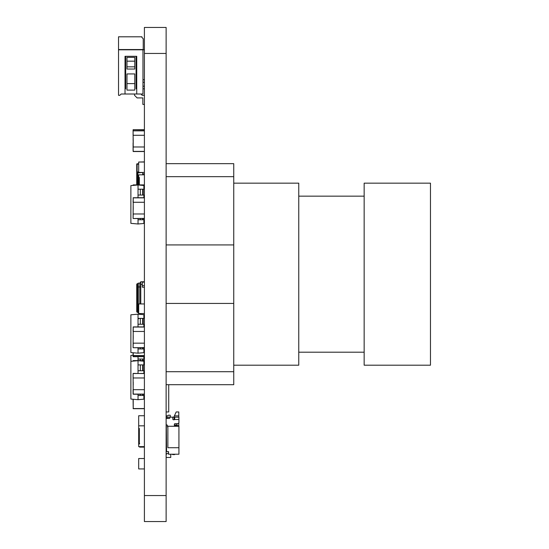 <?xml version="1.0" encoding="UTF-8"?>
<svg xmlns="http://www.w3.org/2000/svg" width="549" height="549" viewBox="0 0 549 549"><rect width="100%" height="100%" fill="white"/><g stroke="black" fill="none" stroke-linecap="round" stroke-linejoin="round"><path stroke-width="0.82" d="M144.401 446.639L138.684 446.639L138.684 428.433L139.329 428.433L139.329 444.038L138.684 444.038L139.329 444.038L139.329 428.433L138.684 428.433L138.684 425.832L144.401 425.832M138.684 314.234L138.684 313.541L144.401 313.541M138.684 318.749L138.684 318.399M133.222 335.542L133.222 338.582M133.091 331.466L133.222 326.916L144.401 326.916M144.401 347.723L133.222 347.723L144.401 347.723M144.401 343.166L133.222 343.166L133.091 347.592L133.222 331.466L144.401 331.466M133.091 355.519L133.091 352.753L133.222 355.649L144.401 355.649L133.091 355.519L133.222 356.685L144.401 356.685L133.222 356.685M139.981 324.253L138.032 324.253L138.032 318.399L140.318 318.399L140.318 324.253L138.032 324.253L140.551 324.253M140.318 347.723L140.318 348.958L138.032 348.958L140.551 348.958M142.898 348.958L144.401 348.958L143.879 348.958L143.879 352.671L138.032 353.185L138.032 347.723L138.032 348.958L139.981 348.958M142.898 324.253L144.401 324.253L143.879 324.253L143.879 326.916M144.401 348.958L143.234 348.958L143.234 347.723L143.234 348.958L142.665 348.958L142.665 347.723M144.401 324.253L143.234 324.253L143.234 318.399L143.234 324.253L142.665 324.253L142.665 318.399L144.401 318.399M142.665 318.399L139.981 318.399M140.318 348.958L142.665 348.958M140.318 324.253L142.665 324.253M138.032 326.916L138.032 314.179L143.879 314.687L143.879 318.399M138.032 353.185L130.882 352.561L130.882 314.803L138.032 314.179M143.879 325.248L144.401 325.248L143.879 325.248M144.401 350.996L143.879 351.257M144.401 356.555L133.091 356.555L133.091 352.753M139.329 429.894L139.329 428.433M139.329 444.038L139.659 443.544M139.329 446.797L144.401 447.119L139.659 447.119M136.728 184.903L136.728 164.192A0.391 0.391 0 0 1 137.12 163.801L138.684 163.801M140.318 218.523L140.318 219.765L138.032 219.765L138.032 218.523M142.665 189.206L143.234 189.206L143.234 195.06L142.665 195.06L142.665 189.206L140.318 189.206L140.318 195.06L138.032 195.06L138.032 189.206L139.981 189.206M142.898 195.06L144.401 195.06L143.879 195.06L143.879 197.722M142.898 219.765L144.401 219.765L143.879 219.765L143.879 223.477L138.032 223.985L138.032 219.765L139.981 219.765M138.032 189.206L138.032 184.979L143.879 185.493L143.879 189.206L144.401 189.206L143.234 189.206M144.401 219.765L142.665 219.765L142.665 218.523M139.981 195.06L138.032 195.06L138.032 197.722M143.234 195.06L144.401 195.06M140.318 195.06L142.665 195.06M140.318 219.765L142.665 219.765M143.234 219.765L143.234 218.523M138.032 223.985L130.882 223.361L130.882 185.603L138.032 184.979M138.032 360.59L138.032 359.025L139.981 359.025M143.879 356.685L143.879 359.025L144.401 359.025L143.234 359.025L143.234 360.59M140.318 360.59L140.318 359.025L143.234 359.025M138.032 359.025L138.032 356.685M130.882 393.18L130.882 355.423L133.091 355.23M139.981 370.76L138.032 370.76L138.032 364.907L140.318 364.907L140.318 370.76L138.032 370.76L140.551 370.76M140.318 394.223L140.318 395.465L138.032 395.465L140.551 395.465M142.898 395.465L144.401 395.465L143.879 395.465L143.879 399.178L138.032 399.693L138.032 394.223L138.032 395.465L139.981 395.465M142.898 370.76L144.401 370.76L143.879 370.76L143.879 373.423L144.401 373.423L133.091 373.553L133.222 394.223L144.401 394.223L133.222 394.223M144.401 395.465L143.234 395.465L143.234 394.223L143.234 395.465L142.665 395.465L142.665 394.223M144.401 370.76L143.234 370.76L143.234 364.907L143.234 370.76L142.665 370.76L142.665 364.907L144.401 364.907M142.665 364.907L139.981 364.907M140.318 395.465L142.665 395.465M140.318 370.76L142.665 370.76M138.032 373.423L138.032 360.679L143.879 361.194L143.879 364.907M138.032 399.693L130.882 399.061L130.882 361.304L138.032 360.679M144.401 468.928L138.684 468.928L138.684 458.525L144.401 458.525M144.401 162.037L138.684 162.037L138.684 172.441L144.401 172.441M138.684 162.037L144.401 161.886M138.684 313.541L138.684 303.961L144.401 303.961M138.684 425.832L138.684 415.751L144.401 415.751M138.684 444.313L138.684 433.909M138.684 184.903L138.684 177.43L139.329 177.43L139.329 184.903L139.329 177.43L138.684 177.43L138.684 174.829L144.401 174.829M143.879 186.578L144.401 186.838M144.401 285.658L142.321 285.658L142.321 287.223L144.401 287.223L142.321 287.223L142.321 284.361L140.764 284.361L140.764 303.961M140.764 284.361L140.764 281.761L142.321 281.761L142.321 284.361M140.764 286.921L139.789 286.962L139.789 283.058L140.764 282.083M139.789 283.058L138.032 283.318L138.032 286.962L137.511 283.709A0.782 0.782 180 0 0 136.728 284.492L136.728 286.962L136.728 284.492M138.032 312.704L138.032 311.599L138.032 312.704L138.684 312.964M138.684 309.066L138.293 309.066L138.293 286.962L139.789 286.962L139.789 303.961M138.293 312.964L138.279 283.058M138.032 286.976L137.772 283.709M138.032 310.096L138.032 309.066L137.511 309.066L137.511 283.709M138.032 286.743L137.998 283.572M138.032 312.573L137.511 312.312L137.772 286.962L136.728 286.962L136.728 309.066L137.511 309.066L137.511 312.312L138.032 312.573M136.728 311.537A0.782 0.782 -0 0 0 137.511 312.312A0.782 0.782 -0 0 1 136.728 311.537L136.728 304.173M142.321 281.761L144.401 281.761M142.719 174.829L142.719 173.834L142.719 174.829M142.74 172.441L142.719 173.834L144.401 173.834M138.684 171.871L137.84 171.947L137.84 184.903M136.934 172.935A0.988 0.988 45 0 1 137.84 171.947A0.988 0.988 45 0 0 136.934 172.935L136.934 184.903L136.934 172.935L142.719 172.51M133.222 139.865L133.222 142.905M144.401 151.531L133.222 151.531L144.401 151.531M133.091 146.981L133.222 151.531M144.401 129.688L133.222 129.688L133.222 130.731L144.401 130.731M144.401 130.854L133.091 130.854L133.222 146.981L144.401 146.981M133.091 135.28L133.091 130.854M144.401 135.28L133.222 135.28M143.879 398.162L144.401 398.162M144.401 408.696L133.222 408.696L144.401 408.696L133.222 408.696L133.091 399.26M133.222 138.314L133.091 139.995M133.222 129.688L144.401 129.818M133.091 134.237L133.091 129.818M133.091 150.364L133.222 145.938M133.222 206.349L133.222 209.389M133.091 202.272L133.222 197.722L144.401 197.722M144.401 218.523L133.222 218.523L144.401 218.523M144.401 213.973L133.222 213.973L133.091 218.392L133.222 202.272L144.401 202.272M133.091 185.411L133.222 184.903L144.401 184.903M143.879 185.548L144.401 185.548M133.091 150.632L133.091 142.905M133.222 360.59L133.091 361.112L133.222 360.59L144.401 360.59M133.222 382.049L133.222 385.089M133.091 377.973L133.091 373.553M144.401 394.093L133.091 394.093L133.091 389.673L144.401 389.673M144.401 377.973L133.222 377.973M142.843 104.413L144.401 104.413L142.843 104.413L144.401 104.413L142.843 104.413L144.401 104.413L142.843 104.413L144.401 104.413L142.843 104.413L144.401 104.413L142.843 104.413L144.401 104.413L142.843 104.413L144.401 104.413L142.843 104.413L144.401 104.413L142.843 104.413L144.401 104.413L142.843 104.413L144.401 104.413L142.843 104.413L144.401 104.413L142.843 104.413L142.843 97.914L137.12 97.914L134.519 95.313L134.519 94.009L142.973 94.009L136.728 94.009L136.728 56.3L136.728 57.995L136.083 57.995L136.728 57.995M142.843 97.914L137.12 97.914L142.843 97.914L137.12 97.914L142.843 97.914L137.12 97.914L142.843 97.914L137.12 97.914L142.843 97.914L137.12 97.914L142.843 97.914L137.12 97.914L142.843 97.914L137.12 97.914L142.843 97.914L137.12 97.914L142.843 97.914L137.12 97.914L142.843 97.914L137.12 97.914L142.843 97.914L137.12 97.914L134.519 95.313M144.401 95.313L142.191 95.313L140.894 94.009L142.191 95.313L144.401 95.313L142.191 95.313M126.977 66.834L126.977 69.044L134.78 69.044L134.78 66.834L126.977 66.834L126.977 57.343L134.78 57.343L134.78 61.172L126.977 61.172M134.78 66.834L134.78 61.172M134.78 83.606L126.977 83.606L126.977 73.937L134.78 73.937L134.78 90.111L126.977 90.111L126.977 83.606M138.815 49.801L125.68 49.801M125.68 56.3L125.68 88.808L125.028 88.808L125.68 88.808M136.728 88.808L136.083 88.808L136.728 88.808M136.728 60.205L136.083 60.205M136.728 94.009L125.028 94.009L125.028 56.3L125.028 87.181M136.083 56.3L136.083 88.808M125.028 94.009L121.13 94.009L119.826 95.313L118.529 95.313L118.529 49.54L143.234 49.54L143.234 38.753L141.93 37.449L141.93 36.797L118.529 36.797L118.529 49.54M143.234 88.808L144.401 88.808L142.973 88.808L142.973 79.708L144.401 79.708M142.973 82.309L144.401 82.309L142.973 82.309M142.973 86.207L144.401 86.207M144.401 49.801L142.973 49.801L142.973 79.708M142.973 88.808L142.973 94.009M118.529 49.801L142.973 49.801M136.728 56.3L125.028 56.3M144.401 27.45L144.401 521.55L166.127 521.55L166.127 27.45L144.401 27.45L166.127 27.45M177.752 411.956L176.195 411.956L178.796 411.956L178.796 415.861L174.41 415.861L178.796 415.861L178.926 419.498L178.926 417.158L174.76 417.158L174.63 419.498L178.926 419.498L178.926 422.359L178.926 418.722L178.926 422.373A1.297 1.29 0 0 1 178.555 423.272L178.528 423.293M178.926 422.181A1.297 1.29 180 0 1 178.926 422.188L178.926 419.216M178.926 422.373A1.297 1.29 180 0 1 178.796 422.936L178.796 425.612L176.195 425.612M176.195 411.956L174.115 416.513L174.115 419.759L174.115 417.158L170.368 417.158L171.123 417.158L170.368 417.158L170.211 415.209L168.131 415.209A0.652 0.652 -135 0 1 167.479 415.861L166.127 416.3M170.368 417.158L171.123 417.158L170.368 417.158L170.211 415.209L170.368 417.158L170.211 415.861L170.368 417.158L170.211 415.861L170.368 417.158L170.211 415.861L170.368 417.158L170.211 415.861L170.368 417.158L170.211 415.861L170.368 417.158L170.211 415.861L170.368 417.158L170.211 415.861L170.368 417.158L172.811 417.158L172.811 419.113A0.652 0.652 -135 0 0 173.463 419.759L174.115 419.759A0.652 0.652 -135 0 0 174.63 419.498M167.479 415.861L166.573 415.861L167.479 415.861M178.926 437.965L178.926 426.264L167.87 426.264L167.87 447.716L178.926 447.716L178.926 426.264L178.796 425.612L174.376 425.612L174.376 424.308A0.652 0.652 -135 0 1 175.021 423.663L177.622 423.663A1.297 1.297 -135 0 0 178.926 422.359M166.313 424.7L166.573 451.614L168.522 451.614L168.042 451.614L168.522 451.614L168.522 452.719L168.522 451.614L168.522 452.719L168.522 451.614L168.042 451.614L168.522 452.719L168.522 451.614L168.042 451.614L168.522 451.614L168.522 454.215L178.926 454.215L178.926 447.716M178.926 434.534L178.926 430.553L178.926 434.534A1.297 1.297 -135 0 0 178.926 434.534L178.926 430.553L178.926 434.534A1.297 1.297 -135 0 0 178.926 434.534L178.926 430.553L178.926 434.534A1.297 1.297 -135 0 0 178.926 434.534L178.926 430.553L178.926 434.534A1.297 1.297 -135 0 0 178.926 434.534L178.926 430.553L178.926 434.534A1.297 1.297 -135 0 0 178.926 434.534L178.926 430.553L178.926 434.534A1.297 1.297 -135 0 0 178.926 434.534L178.926 430.553L178.926 434.534A1.297 1.297 -135 0 0 178.926 434.534L178.926 430.553M170.732 457.468L170.732 454.606A0.652 0.652 -135 0 1 170.863 454.215A0.652 0.652 -135 0 0 170.732 454.606L170.732 457.468L170.732 454.606A0.652 0.652 -135 0 1 170.863 454.215A0.652 0.652 -135 0 0 170.732 454.606L170.732 457.468L170.732 454.606A0.652 0.652 -135 0 1 170.863 454.215A0.652 0.652 -135 0 0 170.732 454.606L170.732 457.468L170.732 454.606A0.652 0.652 -135 0 1 170.863 454.215A0.652 0.652 -135 0 0 170.732 454.606L170.732 457.468L170.732 454.606A0.652 0.652 -135 0 1 170.863 454.215A0.652 0.652 -135 0 0 170.732 454.606L170.732 457.468L170.732 454.606A0.652 0.652 -135 0 1 170.863 454.215A0.652 0.652 -135 0 0 170.732 454.606L170.732 457.468L170.732 454.606A0.652 0.652 -135 0 1 170.863 454.215A0.652 0.652 -135 0 0 170.732 454.606L170.732 457.468L170.732 454.606A0.652 0.652 -135 0 1 170.863 454.215A0.652 0.652 -135 0 0 170.732 454.606L170.732 457.468L166.573 457.468L166.127 457.029M168.522 453.57L166.834 453.57L168.522 453.57M174.76 454.215A0.652 0.652 -135 0 0 174.63 454.606L174.63 454.606A0.652 0.652 -135 0 1 174.76 454.215A0.652 0.652 -135 0 0 174.63 454.606A0.652 0.652 -135 0 1 174.76 454.215A0.652 0.652 -135 0 0 174.63 454.606A0.652 0.652 -135 0 1 174.76 454.215A0.652 0.652 -135 0 0 174.63 454.606A0.652 0.652 -135 0 1 174.76 454.215A0.652 0.652 -135 0 0 174.63 454.606A0.652 0.652 -135 0 1 174.76 454.215A0.652 0.652 -135 0 0 174.63 454.606A0.652 0.652 -135 0 1 174.76 454.215A0.652 0.652 -135 0 0 174.63 454.606A0.652 0.652 -135 0 1 174.76 454.215A0.652 0.652 -135 0 0 174.63 454.606A0.652 0.652 -135 0 1 174.76 454.215M176.977 424.96L174.376 424.96L176.977 424.96L176.977 423.663M167.87 426.909L167.479 426.909L167.479 425.612A0.652 0.652 -135 0 0 166.834 424.96A0.652 0.652 -135 0 1 166.182 424.343L166.127 423.279M172.811 417.158L169.819 417.158L169.819 417.81A0.652 0.652 45 0 1 169.174 418.462L167.87 418.462L167.87 417.158L174.115 417.158M167.87 417.158L166.573 417.158L166.127 418.901M166.573 418.462L167.87 418.462M166.127 454.737L166.834 453.57M172.551 454.215A0.652 0.652 -135 0 1 172.681 454.606L174.63 454.606M144.401 521.55L166.127 521.55M168.728 384.698L168.728 411.956L166.127 411.956M364.159 274.177L364.159 365.195L430.471 365.195L430.471 183.16L364.159 183.16L364.159 274.177M233.744 183.16L298.759 183.16L298.759 365.195L233.744 365.195M166.127 163.657L233.744 163.657L233.744 384.698L166.127 384.698M233.744 244.923L166.127 244.923M233.744 303.432L166.127 303.432M133.222 326.916L133.222 331.466M144.401 327.046L133.091 327.046M144.401 347.592L133.222 347.723M133.222 352.76L133.222 355.519L144.401 355.519M144.167 326.916L144.167 324.253M144.167 348.958L143.879 350.996M139.659 446.639L144.401 446.797M138.684 164.192L136.728 164.192M137.12 163.801L137.12 172.359M137.12 172.935L137.12 184.903M142.665 360.59L142.665 359.025M144.167 197.722L144.167 195.06M143.879 186.838L144.167 189.206M142.321 282.145L144.401 282.145M133.091 151.4L144.401 151.4M144.401 398.293L143.879 398.293M133.222 399.267L133.222 408.696M133.091 408.566L144.401 408.566M133.222 197.722L133.222 202.272M144.401 197.853L133.091 197.853M144.401 218.392L133.222 218.523M133.222 184.903L133.222 185.397M144.401 185.034L138.623 185.034M137.435 185.034L133.091 185.034M144.401 185.679L143.879 185.679M144.401 360.72L138.506 360.72M137.552 360.72L133.222 360.72L133.222 361.105M133.222 373.423L144.401 373.553M144.401 53.452L166.127 53.452M144.401 495.548L166.127 495.548M233.744 176.661L166.127 176.661M166.127 371.7L233.744 371.7M364.159 352.19L298.759 352.19M364.159 196.165L298.759 196.165"/></g></svg>
